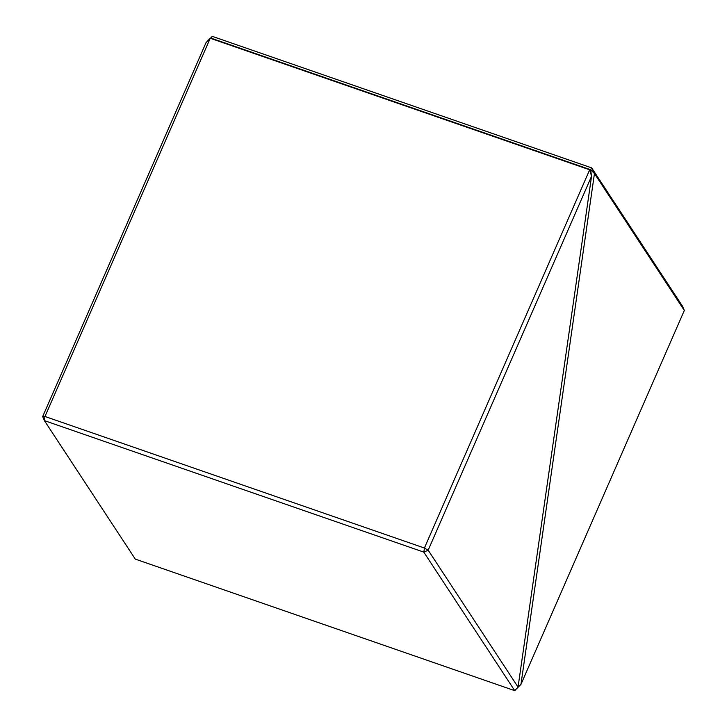 <?xml version="1.0" encoding="UTF-8"?>
<svg xmlns="http://www.w3.org/2000/svg" width="727" height="727" viewBox="0 0 727 727"><rect width="100%" height="100%" fill="white"/><g stroke="black" fill="none" stroke-linecap="round" stroke-linejoin="round"><path stroke-width="1.09" d="M590.624 169.682L594.441 173.517L591.723 167.946L590.56 169.709L210.203 38.249L206.05 42.602L42.684 416.571L44.983 416.489L424.414 548.031L589.661 169.809L210.203 38.249M591.723 167.946L682.608 306.376L684.325 310.456L594.45 173.535L520.95 684.398L684.325 310.456M210.494 38.213L212.275 36.35L591.705 167.892M212.211 36.368L211.112 38.113M518.069 686.951L520.932 684.416L516.506 688.787M591.551 176.243L428.176 550.194L423.859 552.138L44.392 420.624L135.295 559.108L514.725 690.65L518.051 687.106L591.551 176.243L590.588 169.718L211.066 38.149M590.588 169.718L589.661 169.809M210.23 38.267L44.983 416.489M428.176 550.194L518.051 687.106M514.725 690.65L423.823 552.166L424.441 548.076L428.13 550.203M589.715 169.818L591.551 176.216M44.956 416.516L44.374 420.579L42.684 416.571"/></g></svg>
